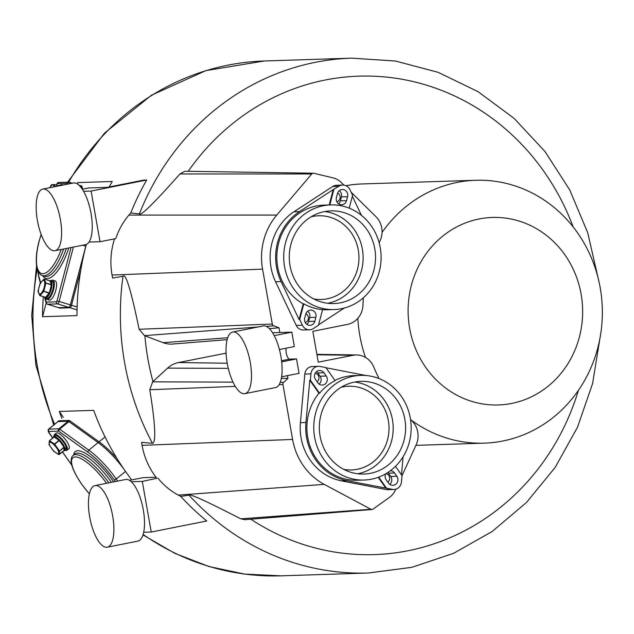 <?xml version="1.0" encoding="UTF-8"?>
<svg xmlns="http://www.w3.org/2000/svg" width="634" height="634" viewBox="0 0 634 634"><rect width="100%" height="100%" fill="white"/><g stroke="black" fill="none" stroke-linecap="round" stroke-linejoin="round"><path stroke-width="0.95" d="M313.735 298.923A41.876 38.959 88.1 0 0 321.351 299.478A41.876 38.959 88.1 0 0 327.263 298.804A41.876 38.959 88.1 0 0 358.717 253.172A41.876 38.959 88.1 0 0 318.648 215.766A41.876 38.959 88.1 0 0 312.736 216.44A41.876 38.959 88.1 0 0 311.08 216.812M363.401 297.758A140.922 131.087 88.1 0 0 362.949 305.176A20.431 19.004 -91.9 0 1 347.519 324.378L312.831 331.32L318.268 362.149L352.972 355.286A20.431 19.004 -91.9 0 1 356.673 354.961A20.431 19.004 -91.9 0 1 373.894 367.268A140.922 131.087 88.1 0 0 379.069 378.577M410.539 419.557A140.922 131.087 88.1 0 0 411.086 420.033A20.431 19.004 -91.9 0 1 416.126 444.909L402.011 475.682M395.822 489.171L395.426 490.042A19.068 17.736 -91.9 0 1 389.379 497.436L373.03 509.126A2.314 2.156 -91.9 0 1 370.882 509.268L324.243 484.384A62.869 58.479 -91.9 0 1 292.583 439.449L282.962 384.513A2.314 2.156 -91.9 0 1 283.683 382.334L287.915 378.435L287.424 375.637M272.557 332.763L279.824 332.533L278.992 327.802L273.714 325.797A2.314 2.156 -91.9 0 1 272.303 324.037L262.555 269.125A62.869 58.479 -91.9 0 1 276.765 215.077L311.754 173.962A2.314 2.156 -91.9 0 1 313.806 173.264L333.032 177.877A19.068 17.736 -91.9 0 1 341.187 182.449L343.897 185.112M351.117 192.229L375.859 216.574A20.431 19.004 -91.9 0 1 379.639 241.697A140.922 131.087 88.1 0 0 379.132 242.671M343.794 469.406A41.876 38.959 88.1 0 0 351.41 469.96A41.876 38.959 88.1 0 0 357.322 469.279A41.876 38.959 88.1 0 0 388.777 423.655A41.876 38.959 88.1 0 0 348.708 386.249A41.876 38.959 88.1 0 0 342.796 386.922A41.876 38.959 88.1 0 0 341.14 387.295M336.828 201.739A4.604 4.287 88.1 0 0 337.613 193.053M305.208 322.46A4.604 4.287 88.1 0 0 305.865 313.798M387.818 482.117A4.604 4.287 88.1 0 0 385.892 473.717M317.095 381.747A4.604 4.287 88.1 0 0 315.153 373.339M286.235 348.169A6.285 2.274 78.8 0 0 286.711 355.064A6.285 2.274 78.8 0 0 289.611 359.129L296.522 358.907L299.066 373.323L281.647 376.786M279.824 332.533L291.806 332.145L274.213 335.64M269.347 328.642L278.992 327.802M258.038 326.993L144.52 335.632L163.104 342.677A25.13 23.379 88.1 0 0 172.638 344.04L227.123 339.673M144.52 335.632L139.123 329.276C131.056 290.285 125.683 272.612 123.004 276.273L112.583 278.064M158.032 478.258A69.677 64.819 88.1 0 0 178.297 495.106L180.73 496.406A257.562 239.589 88.1 0 0 206.811 520.982L151.225 532.037L142.293 481.388L156.899 478.305A69.732 64.866 88.1 0 1 142.079 445.361L141.548 442.334L152.453 443.293C155.14 443.158 156.717 432.356 149.782 389.736L152.667 381.834L233.027 382.136M226.1 353.201A26.493 24.647 88.1 0 0 224.594 353.447L178.495 362.553A25.13 23.379 88.1 0 0 167.598 368.124L152.667 381.834M410.784 419.771A131.5 122.33 88.1 0 0 484.257 443.142A131.5 122.33 88.1 0 0 600.208 287.804A131.5 122.33 88.1 0 0 475.762 180.27L362.402 183.939A131.5 122.33 88.1 0 0 345.895 185.683M83.585 191.317L91.098 191.072L146.684 180.016A257.562 239.589 88.1 0 0 130.747 212.953L139.401 213.872C140.431 216.503 153.943 203.205 179.945 173.978L184.462 171.41L186.063 171.267M371.999 509.506L244.978 519.674L240.754 518.834C206.486 501.217 189.241 493.331 189.003 495.162A257.562 239.589 88.1 0 0 368.299 573.009L411.807 567.335L453.579 553.323L492.23 531.458L526.474 502.485L555.194 467.377L577.471 427.3L592.584 383.578L600.057 337.645M146.684 180.016L143.617 180.119L107.17 187.363L88.736 187.965L82.309 189.241M77.126 183.82A257.562 239.589 88.1 0 1 77.823 182.592L112.234 181.482A257.562 239.589 88.1 0 0 109.183 186.967M86.375 244.399A257.562 239.589 88.1 0 0 76.968 315.605L42.565 316.715A257.562 239.589 88.1 0 1 43.302 296.728M180.73 496.406L189.003 495.162M156.051 477.228L143.062 477.648L129.479 480.35M61.902 418.369A257.562 239.589 88.1 0 1 59.271 411.458L93.674 410.349A257.562 239.589 88.1 0 0 131.713 479.906M281.385 378.3L287.915 378.435M142.293 481.388L131.293 481.737M143.704 532.275L151.225 532.037M59.271 411.458L63.321 417.212M130.747 212.953L128.924 215.092A69.677 64.819 88.1 0 0 115.768 238.598L100.029 241.72L89.029 242.077M114.58 238.836A69.732 64.866 88.1 0 0 112.052 275.045L112.583 278.072M91.098 191.072L100.029 241.72M77.823 182.592L77.451 184.018M46.155 303.052L42.565 316.715M357.853 318.3A131.5 122.33 88.1 0 0 359.819 335.608A131.5 122.33 88.1 0 0 365.517 357.449M581.116 294.16A93.808 87.262 -91.9 0 1 511.638 403.446A93.808 87.262 -91.9 0 1 409.627 328.261A93.808 87.262 -91.9 0 1 479.106 218.968A93.808 87.262 -91.9 0 1 581.116 294.16M475.762 180.27A131.5 122.33 88.1 0 0 382.056 232.432M291.806 332.145L294.35 346.552L279.404 349.524M296.522 358.907L281.686 361.856M333.23 189.574L338.897 186.261A8.377 7.79 -91.9 0 1 342.693 185.057L336.551 185.255A8.377 7.79 88.1 0 0 332.755 186.459L293.97 211.772A53.605 49.864 88.1 0 0 275.576 281.758L296.236 325.393A8.377 7.79 88.1 0 0 301.063 329.672A8.377 7.79 88.1 0 0 303.448 329.989L309.59 329.791A8.377 7.79 -91.9 0 1 307.205 329.474A8.377 7.79 -91.9 0 1 302.378 325.194L299.692 319.512L299.074 319.528L281.108 281.583A53.605 49.864 -91.9 0 1 299.502 211.59L333.23 189.574L329.189 204.948M339.285 190.668A5.651 5.262 -91.9 0 1 341.425 196.912L340.387 200.859A5.651 5.262 -91.9 0 1 338.548 203.783M306.856 324.378A5.651 5.262 -91.9 0 0 308.695 321.446L309.733 317.507A5.651 5.262 -91.9 0 0 307.593 311.262M324.719 211.558A46.369 43.136 -91.9 0 1 331.709 213.056A46.369 43.136 -91.9 0 1 363.084 260.059A46.369 43.136 -91.9 0 1 327.683 303.282M344.27 308.053L318.561 324.83M322.54 309.677A52.353 48.699 88.1 0 0 327.223 309.764L334.102 309.543A52.353 48.699 -91.9 0 1 319.187 307.53A52.353 48.699 -91.9 0 1 310.081 303.631A52.353 48.699 -91.9 0 1 284.888 245.517A52.353 48.699 -91.9 0 1 330.718 204.901A52.353 48.699 -91.9 0 1 335.988 205.036A52.353 48.699 -91.9 0 1 345.633 206.906A52.353 48.699 -91.9 0 1 380.757 263.736A52.353 48.699 -91.9 0 1 334.102 309.543M352.369 196.183L361.443 215.338M299.692 319.512L303.813 303.829A52.353 48.699 88.1 0 0 312.919 307.736A52.353 48.699 88.1 0 0 322.563 309.606L318.442 325.29L313.386 328.586A8.377 7.79 -91.9 0 1 309.59 329.791M330.718 204.901L323.839 205.123A52.353 48.699 88.1 0 0 278.009 245.738A52.353 48.699 88.1 0 0 303.195 303.852L299.074 319.528M342.693 185.057A8.377 7.79 -91.9 0 1 345.078 185.374A8.377 7.79 -91.9 0 1 349.905 189.653L352.591 195.335L349.223 208.174M333.849 189.558L329.807 204.925M336.408 197.539A5.651 5.262 88.1 0 0 341.655 204.75A5.651 5.262 88.1 0 0 346.536 200.661L347.567 196.714A5.651 5.262 88.1 0 0 342.328 189.503A5.651 5.262 88.1 0 0 337.447 193.6L336.408 197.539M314.836 321.248L315.875 317.309A5.651 5.262 88.1 0 0 310.628 310.097A5.651 5.262 88.1 0 0 305.754 314.187L304.716 318.133A5.651 5.262 88.1 0 0 309.963 325.345A5.651 5.262 88.1 0 0 314.836 321.248L308.695 321.446M303.813 303.829L303.195 303.852M320.693 301.784A46.369 43.136 88.1 0 0 333.904 303.567A46.369 43.136 88.1 0 0 375.233 262.991A46.369 43.136 88.1 0 0 344.119 212.659A46.369 43.136 88.1 0 0 330.908 210.876A46.369 43.136 88.1 0 0 289.579 251.452A46.369 43.136 88.1 0 0 320.693 301.784M309.772 380.21L310.391 380.186L310.961 373.854A8.377 7.79 -91.9 0 1 314.004 368.013A8.377 7.79 -91.9 0 1 318.45 366.333L312.3 366.531A8.377 7.79 88.1 0 0 307.862 368.211A8.377 7.79 88.1 0 0 304.819 374.06L300.421 422.672A53.605 49.864 88.1 0 0 341.417 480.849L386.193 489.543A8.377 7.79 88.1 0 0 387.818 489.678L393.96 489.472A8.377 7.79 -91.9 0 1 392.335 489.345L346.949 480.675A53.605 49.864 -91.9 0 1 305.953 422.49L309.772 380.21L318.957 393.246A52.353 48.699 88.1 0 0 311.587 450.14A52.353 48.699 88.1 0 0 357.283 480.247L364.162 480.025A52.353 48.699 -91.9 0 1 316.596 445.044A52.353 48.699 -91.9 0 1 333.001 385.876A52.353 48.699 -91.9 0 1 341.354 380.432A52.353 48.699 -91.9 0 1 360.778 375.383A52.353 48.699 -91.9 0 1 406.473 405.483A52.353 48.699 -91.9 0 1 399.095 462.384A52.353 48.699 -91.9 0 1 391.939 469.525A52.353 48.699 -91.9 0 1 364.162 480.025M387.849 472.504A5.651 5.262 -91.9 0 1 388.404 473.186L390.718 476.467A5.651 5.262 -91.9 0 1 389.752 484.352M316.509 371.659A5.651 5.262 -91.9 0 1 317.777 372.943L320.083 376.224A5.651 5.262 -91.9 0 1 319.116 384.109M354.778 382.04A46.369 43.136 -91.9 0 1 391.63 415.944A46.369 43.136 -91.9 0 1 376.16 465.15A46.369 43.136 -91.9 0 1 357.75 473.764M378.205 477.323L385.892 488.235M318.45 366.333A8.377 7.79 -91.9 0 1 320.067 366.468L325.9 367.593L335.085 380.63A52.353 48.699 88.1 0 0 326.732 386.082A52.353 48.699 88.1 0 0 319.576 393.223L318.957 393.246M326.011 367.76L364.233 375.177A53.605 49.864 -91.9 0 1 365.707 375.486M403.113 456.749L401.473 474.85M360.778 375.383L353.899 375.605A52.353 48.699 88.1 0 0 334.934 380.416M395.481 466.355L402.019 475.619L401.441 481.951A8.377 7.79 -91.9 0 1 398.406 487.792A8.377 7.79 -91.9 0 1 393.96 489.472M378.704 477.133L386.502 488.212M385.646 473.852A5.651 5.262 88.1 0 0 386.177 479.787L388.483 483.068A5.651 5.262 88.1 0 0 395.854 484.186A5.651 5.262 88.1 0 0 396.86 476.269L394.554 472.988A5.651 5.262 88.1 0 0 390.386 470.729M310.391 380.186L319.576 393.223M315.542 379.544L317.856 382.825A5.651 5.262 88.1 0 0 325.226 383.942A5.651 5.262 88.1 0 0 326.233 376.025L323.919 372.744A5.651 5.262 88.1 0 0 316.548 371.627A5.651 5.262 88.1 0 0 315.542 379.544M336.369 390.655A46.369 43.136 88.1 0 0 321.834 443.063A46.369 43.136 88.1 0 0 363.971 474.05A46.369 43.136 88.1 0 0 388.571 464.746A46.369 43.136 88.1 0 0 403.105 412.346A46.369 43.136 88.1 0 0 360.968 381.359A46.369 43.136 88.1 0 0 336.369 390.655M227.241 363.227A31.407 11.388 78.8 0 1 232.638 332.042A31.407 11.388 78.8 0 1 250.279 362.482A31.407 11.388 78.8 0 1 244.89 393.659A31.407 11.388 78.8 0 1 227.241 363.227L178.495 362.553M244.89 393.659L275.513 387.564A31.407 11.388 -101.2 0 0 280.902 356.387A31.407 11.388 -101.2 0 0 263.261 325.955L232.638 332.042M37.366 220.275A31.407 11.388 78.8 0 1 42.755 189.09A31.407 11.388 78.8 0 1 60.404 219.53A31.407 11.388 78.8 0 1 55.007 250.707A31.407 11.388 78.8 0 1 37.366 220.275M55.007 250.707L85.638 244.621A31.407 11.388 -101.2 0 0 91.027 213.436A31.407 11.388 -101.2 0 0 73.385 183.004L42.755 189.09M89.648 516.765A31.407 11.388 78.8 0 1 95.037 485.581A31.407 11.388 78.8 0 1 112.686 516.021A31.407 11.388 78.8 0 1 107.289 547.197A31.407 11.388 78.8 0 1 89.648 516.765M107.289 547.197L137.911 541.103A31.407 11.388 -101.2 0 0 143.308 509.926A31.407 11.388 -101.2 0 0 125.659 479.494L95.037 485.581M58.661 420.976A2.599 0.777 50.9 0 1 58.756 420.817A2.599 0.777 50.9 0 1 58.93 420.762L69.043 420.429A2.599 0.777 50.9 0 1 69.851 420.786L99.015 441.771A44.475 13.33 50.9 0 1 117.219 458.85M57.726 421.761A2.599 0.777 50.9 0 1 57.821 421.57A2.599 0.777 50.9 0 1 57.995 421.515L68.107 421.19A2.599 0.777 50.9 0 1 68.924 421.547L98.088 442.532A44.475 13.33 50.9 0 1 123.868 469.065M128.868 476.11L127.989 474.906M124.367 469.794A44.396 13.306 -129.1 0 0 98.111 442.587L68.94 421.602A2.512 0.753 50.9 0 0 68.155 421.253L58.043 421.578A2.512 0.753 50.9 0 0 57.876 421.634A2.512 0.753 50.9 0 0 57.781 421.792M54.429 434.583L56.291 433.07A10.049 3.011 50.9 0 1 62.235 436.01A10.049 3.011 50.9 0 1 68.646 444.783A10.049 3.011 -129.1 0 1 68.963 448.674L67.101 450.188A10.049 3.011 -129.1 0 0 66.784 446.296A10.049 3.011 50.9 0 0 60.373 437.523A10.049 3.011 50.9 0 0 54.429 434.583A10.049 3.011 50.9 0 0 54.049 436.24M65.405 450.219A10.049 3.011 -129.1 0 0 67.101 450.188M56.006 435.526A8.583 2.576 50.9 0 1 65.904 445.726A8.583 2.576 50.9 0 1 66.499 448.452M54.152 437.032L49.555 440.765L54.476 443.966L59.073 440.234A8.583 2.576 50.9 0 0 54.152 437.032L59.358 440.519L64.113 447.382L63.812 450.75L58.645 454.467L53.7 451.257L49.056 444.664L49.357 441.288L54.294 444.497L58.938 451.091L58.724 454.554L53.7 451.257A0.42 0.42 0 0 0 53.771 451.337L53.866 451.376M54.009 437L49.42 440.733A0.42 0.42 0 0 0 49.27 441.002L49.032 444.632M63.812 450.75A8.583 2.576 50.9 0 0 64.113 447.382L59.517 451.115L63.979 447.089A8.583 2.576 50.9 0 0 59.358 440.519L54.294 444.497L54.762 444.252L59.39 450.822L58.938 451.091L59.517 451.115L59.152 454.523M58.891 454.578L58.724 454.554A0.42 0.42 0 0 0 59.2 454.515L63.796 450.79M49.072 444.165L48.969 444.418A0.42 0.42 0 0 0 49.032 444.656L53.676 451.249M58.209 450.695A7.117 2.132 -129.1 0 0 51.774 442.96A7.117 2.132 -129.1 0 0 49.674 445.155A7.117 2.132 -129.1 0 0 56.109 452.89A7.117 2.132 -129.1 0 0 58.209 450.695M80.803 269.894L71.507 305.255A2.599 0.911 107.1 0 1 69.898 307.783L59.786 308.108A2.599 0.911 107.1 0 1 59.683 308.092A2.599 0.911 107.1 0 1 59.58 308.045M80.589 185.643L81.509 185.928A2.599 0.911 107.1 0 1 81.612 185.944A2.599 0.911 107.1 0 1 81.929 186.364L82.737 189.154M80.177 185.588L80.383 185.58A2.599 0.911 107.1 0 1 80.486 185.596A2.599 0.911 107.1 0 1 80.811 186.016L81.342 187.87M86.272 244.439A44.475 15.541 107.1 0 1 85.836 246.143L70.382 304.906A2.599 0.911 107.1 0 1 68.773 307.435L58.661 307.759A2.599 0.911 107.1 0 1 58.558 307.744A2.599 0.911 107.1 0 1 58.36 307.601M81.255 187.759L80.772 186.079A2.512 0.88 107.1 0 0 80.463 185.675A2.512 0.88 107.1 0 0 80.359 185.667L79.004 185.247M47.193 304.114A2.512 0.88 -72.9 0 0 47.328 304.201A2.512 0.88 -72.9 0 0 47.439 304.209L58.685 307.68A2.512 0.88 107.1 0 1 58.582 307.664A2.512 0.88 107.1 0 1 58.486 307.617M58.685 307.68L68.797 307.355A2.512 0.88 107.1 0 0 70.358 304.906L85.804 246.143A44.396 15.517 -72.9 0 0 86.24 244.447M62.75 185.12A10.049 3.511 -72.9 0 0 62.14 184.716A10.049 3.511 -72.9 0 0 60.341 185.255M51.33 184.898L51.291 184.93A0.42 0.42 0 0 1 51.639 184.7L54.801 184.621L58.899 185.889L54.817 184.629L51.639 184.7L54.318 184.882L54.175 186.824M58.55 185.952L54.801 184.621A0.42 0.42 0 0 0 54.675 184.605L54.73 186.713M49.928 187.672L51.291 184.93L49.896 187.672M54.041 186.848A7.117 2.488 -72.9 0 0 49.959 187.664M52.836 280.173L55.079 280.862A10.049 3.511 107.1 0 1 54.041 295.19A10.049 3.511 -72.9 0 1 49.159 300.072L46.908 299.375A10.049 3.511 -72.9 0 0 51.79 294.501A10.049 3.511 107.1 0 0 52.836 280.173A10.049 3.511 107.1 0 0 51.029 280.711M45.727 297.917A10.049 3.511 -72.9 0 0 46.908 299.375M53.177 282.273A8.583 3.004 107.1 0 1 51.512 293.811M51.465 293.914A8.583 3.004 107.1 0 1 48.382 297.837M49.864 280.83L44.309 279.118L45.886 282.978L51.441 284.69A8.583 3.004 107.1 0 0 49.864 280.83L51.441 284.69L49.349 292.94L45.529 297.322A8.583 3.004 107.1 0 0 49.175 293.296L43.27 291.133L39.609 295.182L38.032 291.299L40.116 283.374L43.778 279.325L45.355 283.2L43.27 291.133L43.627 291.577L39.974 295.61L38.008 291.307A0.42 0.42 0 0 0 38.024 291.537L38.175 291.719M45.379 297.33L39.934 295.65M44.087 279.103L44.269 279.063A0.42 0.42 0 0 0 43.849 279.174L40.124 283.414M45.886 282.978L45.355 283.2L45.87 283.327L43.794 291.228L49.349 292.94A8.583 3.004 107.1 0 0 51.425 285.038L45.886 282.978M38.024 291.323L40.093 283.382A0.42 0.42 0 0 1 40.172 283.232L40.299 283.152M42.985 290.578A7.117 2.488 -72.9 0 0 44.483 281.258A7.117 2.488 -72.9 0 0 40.259 283.881A7.117 2.488 -72.9 0 0 38.761 293.201A7.117 2.488 -72.9 0 0 42.985 290.578M273.714 325.797L266.225 326.367M163.104 342.677L227.693 337.756M152.453 443.293A257.562 239.589 -91.9 0 1 124.557 362.402A257.562 239.589 -91.9 0 1 123.004 276.273M152.968 381.565A239.343 222.645 -91.9 0 1 144.893 335.766M188.227 171.299A239.343 222.645 -91.9 0 1 395.323 78.188A239.343 222.645 -91.9 0 1 573.176 226.956M578.462 390.259A239.343 222.645 -91.9 0 1 250.858 519.206M139.401 213.872A257.562 239.589 -91.9 0 1 351.648 58.162L395.442 61.015L438.031 72.3L478.012 91.629L514.055 118.328L544.986 151.51L569.8 190.057L587.71 232.71L598.131 278.064M54.611 424.289A257.562 239.589 -91.9 0 1 37.16 365.224A257.562 239.589 -91.9 0 1 37.224 268.871M68.67 182.132A257.562 239.589 -91.9 0 1 264.251 60.991L351.648 58.162M143.007 534.938L174.913 553.395L209.054 566.55L244.653 574.087L280.902 575.838A257.562 239.589 -91.9 0 1 143.141 534.494M282.962 384.513L279.142 384.664M235.301 386.383L149.782 389.736M142.079 445.361L292.591 439.449M280.283 382.318L283.683 382.334M228.311 368.354L167.598 368.124M352.972 355.286L316.96 354.771M226.108 353.463L224.594 353.447M240.754 518.834L370.882 509.268M324.243 484.384L178.297 495.106M311.754 173.962L179.945 173.978M128.924 215.092L276.765 215.077M262.555 269.125L112.052 275.037M139.123 329.276L272.295 324.037M289.611 359.129L281.551 360.73M296.236 325.393L302.378 325.194M281.108 281.583L275.576 281.758M293.97 211.772L299.502 211.59M338.897 186.261L332.755 186.459M315.875 317.309L309.733 317.507M340.387 200.859L346.536 200.661M347.567 196.714L341.425 196.912M300.421 422.672L305.953 422.49M346.949 480.675L341.417 480.849M310.961 373.854L304.819 374.06M386.193 489.543L392.335 489.345M320.083 376.224L326.233 376.025M323.919 372.744L317.777 372.943M394.554 472.988L388.404 473.186M390.718 476.467L396.86 476.269M70.065 307.744L77.031 309.891M44.966 297.623L46.361 302.141A1.672 1.561 88.1 0 0 47.439 304.209L57.551 303.884A2.512 0.88 -72.9 0 0 59.105 301.443L77.11 306.991M99.062 441.811L105.07 436.937M58.93 420.762L57.995 421.515M69.043 420.429L68.107 421.19M69.851 420.786L68.924 421.547M99.015 441.771L98.088 442.532M98.111 442.587L88.8 450.14L59.636 429.155L68.94 421.602M125.5 471.427L116.22 478.963A44.396 13.306 -129.1 0 0 88.8 450.14A1.672 1.07 -54.3 0 0 87.983 452.256L58.811 431.271A1.672 1.07 -54.3 0 1 59.636 429.155A2.512 0.753 -129.1 0 0 58.851 428.806L68.155 421.253M117.702 481.079L116.22 478.963L114.366 479.993A42.716 12.799 -129.1 0 0 87.983 452.256M58.811 431.271L58.55 431.152A1.672 1.561 -91.9 0 1 58.851 428.806L48.739 429.139A2.512 0.753 -129.1 0 0 48.572 429.194A2.512 0.753 -129.1 0 0 48.469 429.416M58.55 431.152L48.438 431.485A1.672 1.561 -91.9 0 1 48.739 429.139L58.043 421.578M48.438 431.485L52.741 438.031M62.481 451.852L71.8 465.079M115.443 481.523L114.366 479.993M113.629 481.888A37.271 11.166 -129.1 0 0 112.369 480.057A37.271 11.166 -129.1 0 0 87.349 454.483A37.271 11.166 -129.1 0 0 73.687 454.95M111.378 482.331A35.599 10.667 -129.1 0 0 110.514 481.087A35.599 10.667 -129.1 0 0 75.018 453.873L73.156 455.386C71.753 456.226 71.095 458.327 71.174 461.663C71.182 463.723 72.387 470.547 81.786 484.384L89.346 493.965M108.826 482.839A35.599 10.667 -129.1 0 0 108.652 482.601A35.599 10.667 -129.1 0 0 73.156 455.386M106.56 483.29A33.919 10.168 -129.1 0 0 75.177 456.932A33.919 10.168 -129.1 0 0 81.913 484.431A33.919 10.168 -129.1 0 0 89.37 493.87M54.778 435.645A9.003 2.694 50.9 0 1 60.103 438.276A9.003 2.694 50.9 0 1 65.849 446.138A9.003 2.694 -129.1 0 1 66.134 449.625L65.984 445.813C61.95 438.76 58.217 435.376 54.778 435.645L53.541 436.652A9.003 2.694 50.9 0 1 58.859 439.291A9.003 2.694 50.9 0 1 64.605 447.144A9.003 2.694 -129.1 0 1 64.89 450.631L66.134 449.625M53.216 437.65A8.583 2.576 50.9 0 1 53.961 437.048M53.993 437.04L49.46 440.725M81.929 186.364L80.811 186.016M69.898 307.783L68.773 307.435M59.786 308.108L58.661 307.759M69.835 183.709L69.526 182.616L71.808 183.321M79.456 185.675L80.772 186.079M85.804 246.143L82.721 245.199M46.361 302.141L56.474 301.816L56.989 300.999L59.105 301.443L73.409 247.046M56.474 301.816A1.672 1.561 88.1 0 0 57.551 303.884L68.797 307.355M69.312 182.259L72.379 183.202M67.521 184.169L67.323 183.48A1.672 1.387 -16 0 1 69.526 182.616A2.512 0.88 -72.9 0 0 69.217 182.212A2.512 0.88 -72.9 0 0 69.106 182.196A1.672 1.561 -91.9 0 0 68.63 182.132L58.518 182.457L56.521 184.613M67.323 183.48L67.188 183.345A1.672 1.561 -91.9 0 1 68.63 182.132L72.419 183.194M37.937 270.908A42.716 14.931 -72.9 0 0 38.943 276.662L40.663 282.645M67.188 183.345L57.076 183.67L56.386 185.112M56.989 300.999L71.056 247.514M42.597 275.624A37.271 13.029 -72.9 0 0 68.781 247.965M41.147 234.39L38.959 241.562C35.995 253.014 35.472 262.317 37.406 269.474C38.928 273.309 40.639 275.346 42.533 275.6L44.784 276.297A35.599 12.442 -72.9 0 0 66.356 248.449M42.533 275.6A35.599 12.442 -72.9 0 0 63.685 248.98M41.202 234.548A33.919 11.856 -72.9 0 0 39.086 241.522A33.919 11.856 -72.9 0 0 41.345 273.476A33.919 11.856 -72.9 0 0 61.213 249.471M38.943 276.662A1.672 1.387 164 0 0 38.832 277.589L40.386 282.978M46.219 301.998A1.672 1.387 164 0 0 46.607 303.599M56.553 184.486L56.291 185.08M57.076 183.67A1.672 1.561 -91.9 0 1 58.518 182.457M60.555 185.556A9.003 3.146 -72.9 0 0 59.953 185.136L61.015 185.461M58.035 185.794A8.583 3.004 107.1 0 1 59.897 185.683M52.146 281.052A9.003 3.146 107.1 0 1 51.219 293.891A9.003 3.146 -72.9 0 1 46.845 298.265C48.2 298.685 49.753 297.227 51.512 293.875C54.199 287.083 54.413 282.812 52.146 281.052L50.649 280.593A9.003 3.146 107.1 0 1 49.721 293.431A9.003 3.146 -72.9 0 1 45.339 297.798L46.845 298.265M44.182 279.095L49.824 280.783M45.529 297.33L39.974 295.61L45.418 297.378M53.724 425.01L35.869 365.081L31.7 315.336L36.582 265.701M67.6 182.164L104.475 133.156L151.486 95.211L205.836 70.643L264.251 60.991M280.902 575.838L368.299 573.009M356.673 354.961L316.889 354.351M313.37 173.209L186.039 171.267M415.92 445.345L484.257 443.142M57.821 421.57L58.756 420.817M52.677 438.086L48.477 432.119L48.572 429.194L57.876 421.634M62.417 451.907L71.864 465.301M53.541 436.652L53.034 437.801M63.662 450.893L64.89 450.631M80.486 185.596L81.612 185.944M58.558 307.744L59.683 308.092M45.339 297.798L44.428 297.077L46.116 302.925L47.328 304.201L58.582 307.664M78.981 185.215L80.463 185.675M37.675 270.25L38.832 277.589M63.17 185.033L62.14 184.716M59.953 185.136L58.082 185.635M50.649 280.593L49.484 280.672"/></g></svg>

